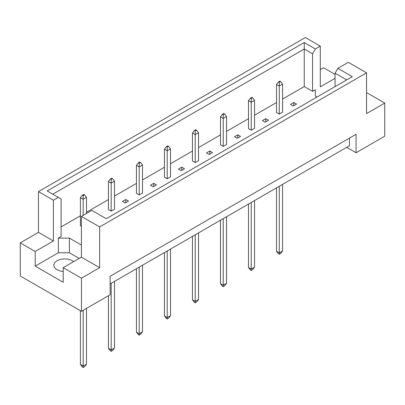 <?xml version="1.0" encoding="UTF-8"?>
<svg xmlns="http://www.w3.org/2000/svg" width="405" height="405" viewBox="0 0 405 405"><rect width="100%" height="100%" fill="white"/><g stroke="black" fill="none" stroke-linecap="round" stroke-linejoin="round"><path stroke-width="0.61" d="M63.205 271.477A10.92 6.303 180 0 1 57.029 269.69A10.92 6.303 180 0 1 53.835 265.234A10.92 6.303 180 0 1 60.573 259.413A10.92 6.303 180 0 1 72.47 260.779A10.92 6.303 180 0 1 73.68 261.605M335.067 86.614L335.067 73.178L337.866 68.329L348.3 62.304L366.55 72.844L366.55 113.592L384.75 103.088L366.55 92.583M279.258 114.073L282.568 112.16L282.568 84.144L279.258 86.057L279.258 114.073L276.504 112.479L276.504 84.463L278.488 81.916L279.258 82.362L280.584 81.597L279.809 81.152L278.488 81.916M293.266 105.983L296.576 104.075L293.817 102.485L290.512 104.394L293.266 105.983M282.568 99.043L304.241 86.533L312.569 91.343L315.323 89.748L315.323 96.117L316.968 97.063M61.109 226.901L80.413 215.759M86.478 212.255L108.424 199.584M114.488 196.086L136.439 183.414M142.504 179.911L164.45 167.24M170.515 163.736L192.466 151.065M198.531 147.567L220.477 134.895M226.542 131.392L248.488 118.721M254.558 115.217L276.504 102.546M81.405 245.05L69.382 238.11L58.355 238.11L61.109 236.515L61.109 199.002L47.182 190.957L304.241 42.545L315.368 48.97L320.289 46.13L305.345 37.503L38.45 191.595L53.389 200.222L58.31 197.382M262.496 120.568L265.255 122.158L268.561 120.25L265.807 118.655L262.496 120.568M251.247 98.536L252.568 97.772L251.799 97.327L250.477 98.091L251.247 98.536L251.247 102.227L248.488 100.637L248.488 128.653L251.247 130.243L254.558 128.334L254.558 100.319L251.247 102.227L251.247 130.243M234.485 136.738L237.239 138.333L240.55 136.419L237.791 134.83L234.485 136.738M223.236 114.706L224.557 113.947L223.788 113.496L222.461 114.261L223.236 114.706L223.236 118.402L220.477 116.812L220.477 144.828L223.236 146.418L226.542 144.509L226.542 116.493L223.236 118.402L223.236 146.418M206.469 152.913L209.228 154.507L212.534 152.594L209.78 151.004L206.469 152.913M195.22 130.881L196.547 130.116L195.772 129.671L194.451 130.435L195.22 130.881L195.22 134.576L192.466 132.982L192.466 160.998L195.22 162.592L198.531 160.684L198.531 132.663L195.22 134.576L195.22 162.592M178.458 169.088L181.212 170.677L184.523 168.769L181.764 167.174L178.458 169.088M167.209 147.055L168.531 146.291L167.761 145.846L166.435 146.61L167.209 147.055L167.209 150.746L164.45 149.156L164.45 177.172L167.209 178.767L170.515 176.853L170.515 148.838L167.209 150.746L167.209 178.767M150.442 185.257L153.201 186.852L156.512 184.943L153.753 183.349L150.442 185.257M139.193 163.23L140.52 162.466L139.745 162.02L138.424 162.785L139.193 163.23L139.193 166.921L136.439 165.331L136.439 193.347L139.193 194.937L142.504 193.028L142.504 165.012L139.193 166.921L139.193 194.937M122.431 201.432L125.191 203.026L128.496 201.113L125.742 199.523L122.431 201.432M111.183 179.4L112.504 178.635L111.734 178.19L110.408 178.954L111.183 179.4L111.183 183.095L108.424 181.501L108.424 209.522L111.183 211.111L114.488 209.203L114.488 181.182L111.183 183.095L111.183 211.111M86.478 213.465L86.478 197.356L83.167 199.265L80.413 197.675L80.413 225.691L81.405 226.263M20.25 242.853L35.194 251.48L53.389 240.975L38.45 232.348L20.25 242.853L20.25 275.962L81.461 311.303L110.135 294.749L110.135 276.281L356.076 134.288L356.076 152.756L384.75 136.202L384.75 103.088M335.067 78.352L320.289 86.883L320.289 46.13M335.067 74.404L323.539 67.751L320.289 69.63M337.866 68.329L352.304 76.661L106.272 218.705L91.839 210.372L81.405 216.397L99.655 226.932L366.55 72.844M79.198 258.42L69.382 252.755L58.355 252.755L35.194 266.125L63.205 282.3L63.205 267.654L81.461 278.189L99.655 267.685L81.405 257.15L81.405 216.397M99.655 267.685L99.655 226.932M53.389 240.975L53.389 200.222M38.45 232.348L38.45 191.595M35.194 266.125L35.194 251.48M81.461 278.189L81.461 311.303M346.7 147.344L356.076 152.756M63.205 267.654L81.405 257.15M349.459 138.11L349.459 145.749L110.135 283.92M304.241 86.533L304.241 49.015L52.787 194.192M312.569 91.343L312.569 53.824L304.241 49.015L304.241 42.545M315.368 48.97L312.569 53.824M315.323 96.117L315.323 89.748M346.7 79.896L335.067 73.178M58.355 252.755L58.355 238.11M69.382 252.755L69.382 238.11M293.817 102.485L293.817 105.67M265.807 118.655L265.807 121.839M237.791 134.83L237.791 138.014M209.78 151.004L209.78 154.189M181.764 167.174L181.764 170.358M153.753 183.349L153.753 186.533M125.742 199.523L125.742 202.708M276.504 187.869L276.504 251.292L279.258 252.882L282.568 250.973L282.568 184.366M279.258 186.28L279.258 254.284L278.488 253.839L276.504 251.292M279.258 82.362L279.258 86.057L276.504 84.463M282.568 250.973L280.584 253.52L279.258 254.284M280.584 81.597L282.568 84.144M248.488 204.044L248.488 267.467L251.247 269.057L254.558 267.148L254.558 200.541M251.247 202.454L251.247 270.459L250.477 270.014L248.488 267.467M254.558 267.148L252.568 269.695L251.247 270.459M252.568 97.772L254.558 100.319M248.488 100.637L250.477 98.091M220.477 220.219L220.477 283.637L223.236 285.231L226.542 283.318L226.542 216.715M223.236 218.624L223.236 286.629L222.461 286.183L220.477 283.637M226.542 283.318L224.557 285.864L223.236 286.629M224.557 113.947L226.542 116.493M220.477 116.812L222.461 114.261M192.466 236.388L192.466 299.811L195.22 301.401L198.531 299.492L198.531 232.89M195.22 234.799L195.22 302.803L194.451 302.358L192.466 299.811M198.531 299.492L196.547 302.039L195.22 302.803M196.547 130.116L198.531 132.663M192.466 132.982L194.451 130.435M164.45 252.563L164.45 315.986L167.209 317.576L170.515 315.667L170.515 249.06M167.209 250.973L167.209 318.978L166.435 318.533L164.45 315.986M170.515 315.667L168.531 318.214L167.209 318.978M168.531 146.291L170.515 148.838M164.45 149.156L166.435 146.61M136.439 268.738L136.439 332.156L139.193 333.75L142.504 331.837L142.504 265.234M139.193 267.143L139.193 335.148L138.424 334.702L136.439 332.156M142.504 331.837L140.52 334.388L139.193 335.148M140.52 162.466L142.504 165.012M136.439 165.331L138.424 162.785M108.424 295.736L108.424 348.33L111.183 349.92L114.488 348.011L114.488 281.409M111.183 283.318L111.183 351.322L110.408 350.877L108.424 348.33M114.488 348.011L112.504 350.558L111.183 351.322M112.504 178.635L114.488 181.182M108.424 181.501L110.408 178.954M84.493 194.81L83.719 194.365L82.397 195.129L83.167 195.575L84.493 194.81L86.478 197.356M80.413 310.696L80.413 364.505L83.167 366.095L86.478 364.186L86.478 308.408M83.167 195.575L83.167 215.379M83.167 310.316L83.167 367.497L82.397 367.051L80.413 364.505M86.478 364.186L84.493 366.733L83.167 367.497M80.413 197.675L82.397 195.129"/></g></svg>
